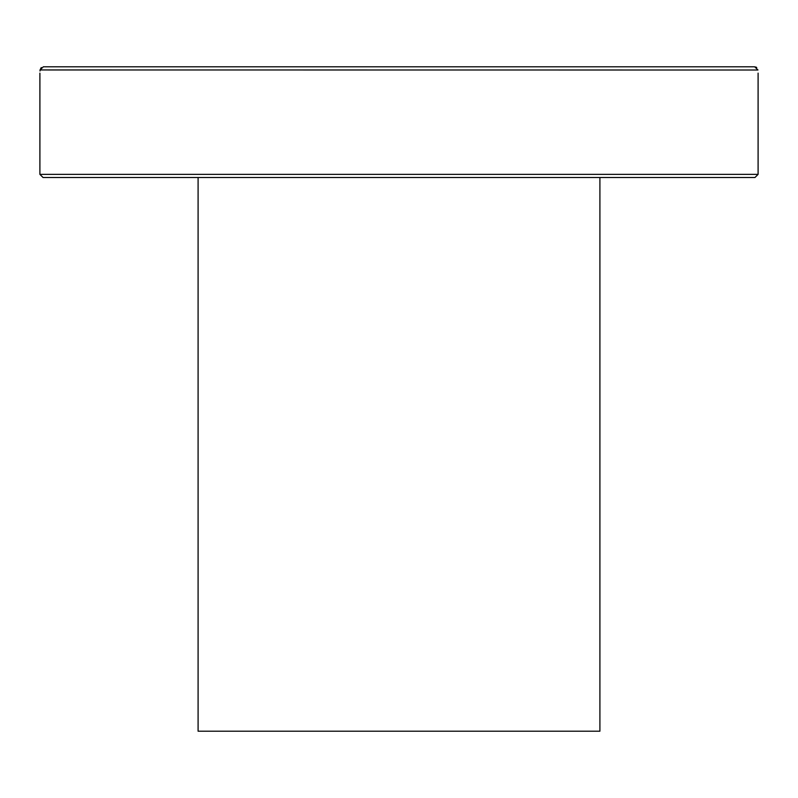 <?xml version="1.0" encoding="UTF-8"?>
<svg xmlns="http://www.w3.org/2000/svg" width="798" height="798" viewBox="0 0 798 798"><rect width="100%" height="100%" fill="white"/><g stroke="black" fill="none" stroke-linecap="round" stroke-linejoin="round"><path stroke-width="1.2" d="M757.95 69.955C758.15 74.174 758.15 74.174 757.95 69.955L754.659 66.793L43.341 66.793L40.05 69.955C39.85 74.174 39.85 74.174 40.05 69.955L757.95 70.015M40.01 70.992L40.05 69.985M40.05 69.935L41.267 67.551M755.716 66.972L756.733 67.541M668.215 66.793L641.632 66.793M491.718 177.525L537.084 177.525M668.215 177.525L694.789 177.525M103.211 177.525L156.368 177.525M43.062 177.525L754.938 177.525L758.1 174.363L39.9 174.363L43.062 177.525M198.094 177.525L198.094 731.207L599.906 731.207L599.906 177.525M39.9 73.117L39.9 174.363M758.1 73.117L758.1 174.363"/></g></svg>
